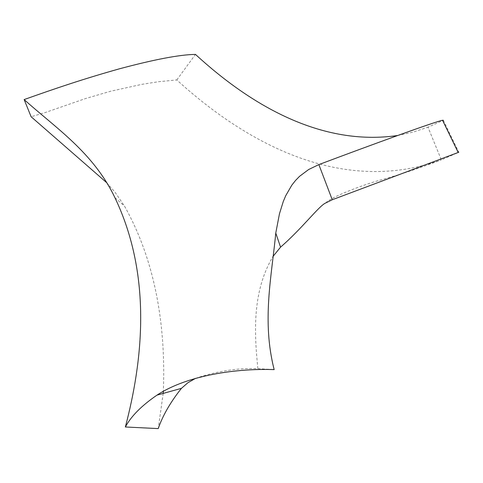 <?xml version="1.0" encoding="UTF-8"?>
<svg xmlns="http://www.w3.org/2000/svg" width="483" height="483" viewBox="0 0 483 483"><rect width="100%" height="100%" fill="white"/><g stroke="black" fill="none" stroke-linecap="round" stroke-linejoin="round"><path stroke-width="0.36" stroke-dasharray="2.42 1.81" d="M325.548 203.053C331.694 196.684 361.423 185.52 378.388 180.6C396.64 175.727 417.626 168.827 441.341 159.897C343.244 195.301 247.731 144.701 176.802 79.943L158.551 81.718L142.074 84.302L110.414 91.293L85.527 98.562L45.203 112.557L31.117 116.741M443.34 120.261L458.79 152.254L441.341 159.897L427.992 127.186L442.7 120.587M195.561 378.34C217.211 371.095 237.98 367.865 257.874 368.656C254.161 331.827 252.235 291.352 273.022 256.425M106.725 182.713L114.978 192.125L124.493 206.102C157.301 264.551 165.681 331.042 163.357 391.345M163.194 393.373L158.237 428.596M257.874 368.656L274.163 369.61M397.726 135.488L412.971 132.143L427.992 127.186M176.802 79.943L195.458 54.404M114.912 197.668L124.493 206.102"/><path stroke-width="0.72" d="M273.022 256.425L280.557 247.145C302.461 228.145 318.871 206.006 325.548 203.053L332.244 199.751L458.79 152.254M280.557 247.145L275.775 233.066C271.669 276.348 261.701 320.7 274.163 369.61C238.656 368.312 188.31 374.542 156.975 395.136C141.652 405.617 131.116 416.231 125.363 426.984L158.237 428.596C162.711 415.603 170.439 402.182 181.427 388.35L187.869 382.759L195.561 378.34M397.726 135.488C321.4 146.639 250.689 105.191 195.458 54.404C179.845 54.609 154.367 59.451 119.023 68.924C83.167 79.037 56.245 88.148 24.15 99.564L31.117 116.741L106.725 182.713M163.357 391.345L163.194 393.373M275.775 233.066L279.482 213.697L283.286 201.483L285.719 195.718L291.81 185.182L295.481 180.521L299.545 176.337L308.697 169.485L318.858 164.594L332.244 199.751M442.7 120.587L443.34 120.261L442.543 120.261C434.344 121.921 371.379 144.834 318.858 164.594M125.363 426.984C142.159 363.077 152.918 277.182 114.912 197.668C93.291 152.356 55.448 127.802 24.15 99.564M156.975 395.136L181.427 388.35M442.543 120.261L458.198 152.459"/></g></svg>
